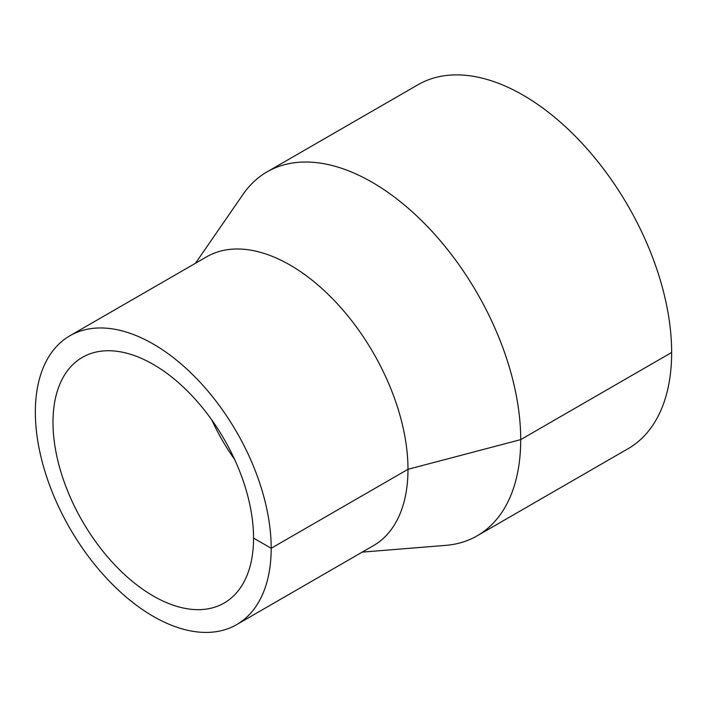 <?xml version="1.0" encoding="UTF-8"?>
<svg xmlns="http://www.w3.org/2000/svg" width="707" height="707" viewBox="0 0 707 707"><rect width="100%" height="100%" fill="white"/><g stroke="black" fill="none" stroke-linecap="round" stroke-linejoin="round"><path stroke-width="1.06" d="M362.231 552.123L445.71 545.371A210.12 121.312 -120 0 0 477.19 535.809A210.12 121.312 -120 0 0 520.714 439.621A210.12 121.312 -120 0 0 428.99 228.158A210.12 121.312 -120 0 0 267.069 171.863A210.12 121.312 -120 0 0 243.049 194.354L195.468 263.278M477.19 535.809L628.134 448.671A210.12 121.312 -120 0 0 671.65 352.475A210.12 121.312 -120 0 0 579.926 141.02A210.12 121.312 -120 0 0 418.005 84.725L267.069 171.863M236.651 624.617L373.437 545.645A166.764 96.285 -120 0 0 407.983 469.307A166.764 96.285 -120 0 0 335.189 301.482A166.764 96.285 -120 0 0 206.674 256.8L69.887 335.772A166.764 96.285 -120 0 0 69.887 528.341A166.764 96.285 -120 0 0 236.651 624.617A166.764 96.285 -120 0 0 271.188 548.279A166.764 96.285 -120 0 0 198.393 380.454A166.764 96.285 -120 0 0 69.887 335.772M253.548 538.098A141.815 81.879 -120 0 0 191.65 395.372A141.815 81.879 -120 0 0 82.366 357.38A141.815 81.879 -120 0 0 82.366 521.139A141.815 81.879 -120 0 0 224.181 603.018A141.815 81.879 -120 0 0 253.548 538.098L271.188 548.279L407.983 469.307L520.714 439.621L671.65 352.475M211.861 420.055A141.815 81.879 -120 0 0 234.653 459.523"/></g></svg>
